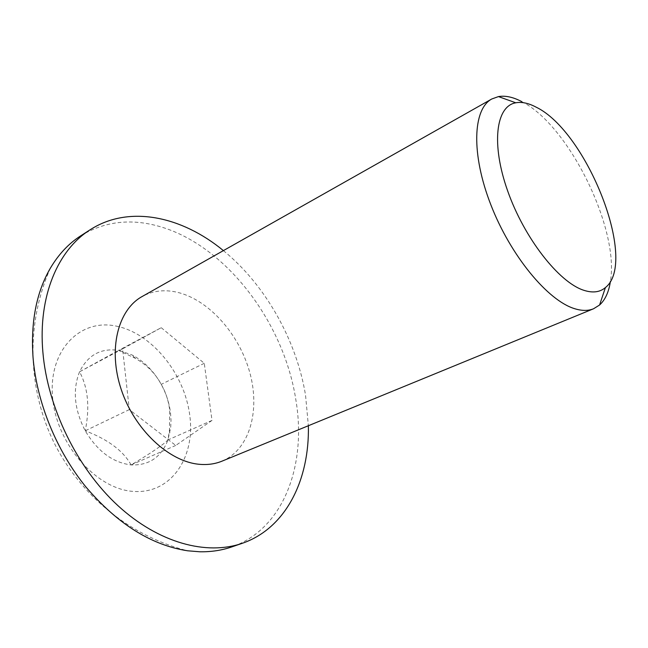 <?xml version="1.0" encoding="UTF-8"?>
<svg xmlns="http://www.w3.org/2000/svg" width="648" height="648" viewBox="0 0 648 648"><rect width="100%" height="100%" fill="white"/><g stroke="black" fill="none" stroke-linecap="round" stroke-linejoin="round"><path stroke-width="0.49" stroke-dasharray="3.24 2.43" d="M521.737 101.615C568.507 124.87 619.529 228.396 610.432 281.264M221.981 461.165C249.715 449.607 260.423 410.662 249.739 372.349C239.177 333.987 208.778 299.627 177.107 292.24C164.349 289.34 152.677 290.774 142.106 296.541M161.231 327.694L204.274 363.301L212.009 420.414L175.746 445.443L129.308 409.609L122.602 348.891L161.231 327.694L118.624 350.382L135.254 358.304C146.869 364.905 155.528 373.58 161.214 384.353C165.483 391.603 168.302 399.994 169.655 409.536L169.476 430.11L167.945 439.952C163.134 444.852 150.863 453.179 131.115 464.932C123.169 450.749 107.876 439.376 85.244 430.807C89.959 407.43 88.063 387.755 79.566 371.79L118.624 350.382L131.965 354.901C143.994 361.203 153.746 371.021 161.214 384.353C166.147 393.401 169.233 402.845 170.489 412.695L171.007 420.155L170.699 427.421L167.945 439.952C161.287 457.245 149.008 465.572 131.115 464.932C112.72 462.583 97.427 451.21 85.244 430.807C74.318 409.593 72.43 389.918 79.566 371.79C87.917 354.974 100.934 347.838 118.624 350.382M204.274 363.301L161.214 384.353M122.602 348.891L79.566 371.79M129.308 409.609L85.244 430.807M175.746 445.443L131.115 464.932M212.009 420.414L167.945 439.952M223.398 250.614C265.324 284.756 296.484 340.079 305.548 395.24L308.367 425.736M80.749 235.807C104.401 221.503 130.329 218.303 158.533 226.201C225.212 244.539 283.727 321.683 295.796 399.46C306.933 464.333 284.083 528.979 231.709 546.936M115.968 326.057C151.754 333.023 184.469 373.499 189.759 415.247C195.51 456.994 171.428 493.881 134.006 491.443C96.657 489.742 56.173 444.042 52.561 397.078C48.398 350.09 80.198 318.435 115.968 326.057M135.262 358.287L131.965 354.901M50.455 268.021C26.082 322.583 27.378 387.318 53.363 441.288C79.672 495.096 129.722 536.18 187.653 550.792M169.476 430.11L169.857 433.002"/><path stroke-width="0.97" d="M583.629 290.231C592.612 293.18 599.878 292.289 605.418 287.558C638.385 261.889 586.902 131.431 536.018 107.098C528.517 103.129 521.77 101.696 515.776 102.797C495.882 106.159 490.957 143.969 507.692 191.006C524.224 238.019 558.795 282.228 583.629 290.231M610.432 281.264C608.845 291.94 605.232 299.854 599.578 305.006L593.576 308.756C588.206 310.959 581.904 310.943 574.671 308.699C547.787 300.656 510.543 255.652 490.852 204.809C470.991 153.957 472.781 109.083 491.792 98.982L498.458 96.593C505.408 95.418 513.167 97.087 521.737 101.615M491.792 98.982L142.106 296.541C117.871 309.825 107.779 349.531 121.281 389.634C134.598 429.754 169.136 461.822 199.446 464.308C207.579 465.029 215.096 463.984 221.981 461.165L593.576 308.756M308.367 425.736C309.598 479.65 286.027 528.282 242.239 543.316C206.672 555.66 158.784 543.17 117.887 505.61C77.096 468.042 47.539 407.6 42.881 352.188C37.916 296.152 58.02 249.869 90.121 229.781C129.017 204.687 181.813 216.27 223.398 250.614M242.239 543.316L231.709 546.936C221.77 550.371 211.11 551.983 199.73 551.772L187.653 550.792C151.405 545.243 117.482 523.965 85.892 486.94C56.376 450.587 36.758 402.351 33.064 357.736C30.594 322.064 36.393 292.167 50.455 268.021C58.652 254.243 68.745 243.502 80.749 235.807L90.121 229.781M605.418 287.558L599.578 305.006M515.776 102.797L498.458 96.593"/></g></svg>
